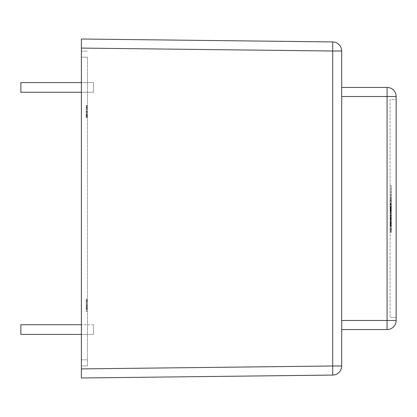 <?xml version="1.0" encoding="UTF-8"?>
<svg xmlns="http://www.w3.org/2000/svg" width="417" height="417" viewBox="0 0 417 417"><rect width="100%" height="100%" fill="white"/><g stroke="black" fill="none" stroke-linecap="round" stroke-linejoin="round"><path stroke-width="0.31" stroke-dasharray="2.08 1.56" d="M81.383 51.114L87.434 51.114L81.383 51.114L81.383 57.171L81.383 51.114M87.434 57.171L87.434 365.886L81.383 365.886L81.383 359.829L81.383 365.886L87.434 365.886L87.434 57.171L81.383 57.171L81.383 359.829L81.383 57.171L87.434 57.171M341.669 365.99L341.669 51.01L81.383 48.091L81.383 368.909L341.669 365.99A9.08 9.08 0 0 1 332.698 375.071L332.698 41.929L81.383 39.01M332.698 375.071L81.383 377.99M341.669 329.566L341.669 87.434L341.669 329.566L387.07 329.566L387.07 320.485L396.15 320.485M396.15 96.515L387.07 96.515L387.07 87.434L341.669 87.434M396.15 99.543L396.15 317.457L396.15 99.543L390.098 99.543L390.098 317.457L390.098 99.543L396.15 99.543M396.15 317.457L390.098 317.457L396.15 317.457M93.486 92.277L93.486 82.592L93.486 92.277L93.486 82.592L93.486 92.277L93.486 82.592L93.486 92.277L93.486 82.592L93.486 92.277L93.486 82.592L93.486 92.277L20.85 92.277L20.85 82.592L20.85 92.277L20.85 82.592L20.85 92.277L93.486 92.277L20.85 92.277L20.85 82.592L20.85 92.277L20.85 82.592L20.85 92.277L81.383 92.277M81.383 324.723L20.85 324.723L20.85 334.408L20.85 324.723L20.85 334.408L20.85 324.723L20.85 334.408L93.486 334.408L93.486 324.723L93.486 334.408L93.486 324.723L93.486 334.408L93.486 324.723L93.486 334.408L93.486 324.723L93.486 334.408L93.486 324.723L93.486 334.408L20.85 334.408L20.85 324.723L20.85 334.408L20.85 324.723L20.85 334.408L81.383 334.408M20.85 334.408L93.486 334.408M20.85 82.592L93.486 82.592L20.85 82.592L93.486 82.592L20.85 82.592L20.85 92.277M390.098 197.7L391.308 197.7L391.308 185.596L391.308 197.752L391.308 185.596L391.308 197.7L390.098 197.7L390.098 185.596L391.308 185.596L390.098 185.596L390.098 195.672L391.308 195.672L390.098 195.672L390.098 185.596L391.308 185.596L390.098 185.596L390.098 197.7L391.308 197.7L390.098 197.7L390.098 195.672L391.308 195.672L390.098 195.672L390.098 185.596L391.308 185.596L390.098 185.596L390.098 197.7L391.308 197.7L390.098 197.7L390.098 195.651L391.308 195.651L390.098 195.651L390.098 197.7M390.098 223.799L390.098 200.124L390.098 223.799L391.308 223.799L391.308 207.009L391.308 223.799M390.098 225.722L390.098 206.712L390.098 211.111L391.308 211.111L391.308 206.691L391.308 229.783L391.308 207.291L391.308 211.69L391.308 211.117L390.098 211.111L390.098 225.722L391.308 225.722M390.098 207.025L391.308 207.025L391.308 200.124L391.308 207.009L390.098 207.009L391.308 207.009M390.098 200.124L391.308 200.124L391.308 222.871L391.308 197.606L391.308 219.556L391.308 200.124L390.098 200.124L390.098 222.871L390.098 218.81L391.308 218.81L390.098 218.81L390.098 203.809L391.308 203.809L390.098 203.809L390.098 200.134L391.308 200.124L390.098 200.124L390.098 201.755L390.098 197.622L391.308 197.606L391.308 209.099L391.308 197.622L390.098 197.622L390.098 206.691L391.308 206.712L390.098 206.691L390.098 197.616L391.308 197.616L390.098 197.606L391.308 197.606L390.098 197.606L390.098 217.429L390.098 209.412L391.308 209.412L390.098 209.412L390.098 219.498L390.098 207.202L390.098 209.412L391.308 209.412L390.098 209.412L390.098 214.708L390.098 212.196L391.308 212.206L390.098 212.196L390.098 217.486L391.308 217.481L390.098 217.481L390.098 207.395L390.098 219.556L390.098 207.541L391.308 207.541L390.098 207.458L390.098 217.481L390.098 214.708L391.308 214.708L390.098 214.708L390.098 219.556L391.308 219.556L391.308 207.395L391.308 219.556L391.308 214.859L391.308 219.556L390.098 219.556L391.308 219.556L390.098 219.545L390.098 207.291L391.308 207.306L390.098 207.291L390.098 219.545L391.308 219.545L390.098 219.556L390.098 202.693L391.308 202.693L390.098 202.693L390.098 208.192L390.098 207.348L391.308 207.348L390.098 207.348L391.308 207.348L390.098 207.348L390.098 209.089L390.098 200.124L391.308 200.134L390.098 200.134M390.098 200.483L391.308 200.483M390.098 207.04L391.308 207.04M390.098 211.091L391.308 211.091M390.098 229.783L391.308 229.783L391.308 222.855L391.308 229.783L390.098 229.783L390.098 222.855L390.098 229.783L391.308 229.783M390.098 226.097L391.308 226.097L390.098 226.097M390.098 225.712L391.308 225.712M390.098 206.775L391.308 206.775M390.098 206.738L391.308 206.738M390.098 206.743L391.308 206.743L390.098 206.759M390.098 229.767L391.308 229.767L390.098 229.767M390.098 228.844L391.308 228.844M390.098 228.74L391.308 228.74M390.098 230.919L390.098 220.812L390.098 223.324L391.308 223.319L391.308 220.812L391.308 223.319L390.098 223.319L390.098 220.807L391.308 220.807L391.308 222.558L391.308 220.807L390.098 220.807L390.098 230.914L391.308 230.919L391.308 222.548L391.308 230.919M390.098 232.269L391.308 232.269L391.308 219.253L391.308 232.295L390.098 232.269L390.098 228.156L391.308 228.156L390.098 228.151L390.098 232.285L391.308 232.285L390.098 232.285L390.098 219.253L390.098 223.194L391.308 223.194L390.098 223.194L390.098 232.295L391.308 232.259M390.098 225.133L391.308 225.133M390.098 220.812L391.308 220.812L390.098 220.812M390.098 223.324L391.308 223.324L390.098 223.324M390.098 223.997L391.308 223.997M390.098 215.511L391.308 215.511M390.098 211.591L391.308 211.591M390.098 210.543L391.308 210.543M390.098 209.574L391.308 209.652L390.098 209.558M390.098 207.452L391.308 207.452L390.098 207.452M390.098 207.541L391.308 207.541M390.098 209.897L391.308 209.897M390.098 207.395L391.308 207.395L391.308 224.237L391.308 207.395L390.098 207.395L390.098 212.785L391.308 212.785L390.098 212.785L390.098 207.395L391.308 207.395L390.098 207.395L390.098 219.556L391.308 219.556L390.098 219.556L390.098 207.395L391.308 207.395L390.098 207.395L390.098 224.237L390.098 207.484L390.098 221.886L391.308 221.886L391.308 224.205L391.308 221.901L390.098 221.886L391.308 221.901L391.308 221.469L390.098 221.469L390.098 207.395L391.308 207.395L390.098 207.395M390.098 208.677L391.308 208.677L390.098 208.688M390.098 216.861L391.308 216.861M390.098 215.036L391.308 215.036L390.098 215.036M390.098 217.476L391.308 217.476L390.098 217.476M390.098 212.962L391.308 212.962L390.098 212.962M390.098 209.365L391.308 209.365L390.098 209.365M390.098 211.69L390.098 211.117L390.098 211.69L391.308 211.69L390.098 211.69M390.098 207.291L391.308 207.291M390.098 217.429L391.308 217.429M390.098 219.498L391.308 219.498L390.098 219.498M390.098 207.202L391.308 207.202L390.098 207.202M390.098 209.673L391.308 209.673L390.098 209.673M390.098 217.486L391.308 217.486L390.098 217.486M390.098 213.452L391.308 213.452M390.098 209.417L391.308 209.417L390.098 209.417M390.098 216.699L391.308 216.699M390.098 208.052L391.308 208.052L390.098 208.052M390.098 208.192L391.308 208.192M390.098 229.418L391.308 229.418M390.098 222.887L391.308 222.887M390.098 222.871L391.308 222.871L390.098 222.855M390.098 218.789L391.308 218.789M390.098 206.107L391.308 206.107M390.098 206.577L391.308 206.577L390.098 206.577L390.098 209.099L391.308 209.089L390.098 209.089L390.098 197.606L391.308 197.622L390.098 197.637L390.098 201.745L391.308 201.745L390.098 201.755L390.098 206.582L391.308 206.582L390.098 206.582M390.098 197.606L391.308 197.606M390.098 197.622L391.308 197.637M390.098 209.099L391.308 209.099L390.098 209.099M390.098 204.179L391.308 204.179M390.098 223.147L391.308 223.147M390.098 232.295L391.308 232.295M390.098 222.595L391.308 222.595M390.098 222.037L391.308 222.037M390.098 219.264L391.308 219.264L390.098 219.253M390.098 219.556L391.308 219.556L390.098 219.556L390.098 214.859L390.098 219.556L391.308 219.556M390.098 214.859L391.308 214.859L390.098 214.859M390.098 224.237L391.308 224.237L390.098 224.237M390.098 207.426L391.308 207.426L391.308 219.681L391.308 207.426L390.098 207.426L390.098 217.611L391.308 217.611L390.098 217.611L390.098 219.681L390.098 207.426L391.308 207.426L390.098 207.426M390.098 207.489L391.308 207.489L391.308 207.14L391.308 207.489L390.098 207.484L390.098 207.14L390.098 207.489M390.098 207.155L391.308 207.14M390.098 207.119L391.308 207.113M390.098 207.76L391.308 207.76L390.098 207.76M390.098 207.791L391.308 207.791L390.098 207.791M390.098 207.989L391.308 207.989M390.098 209.496L391.308 209.496L390.098 209.496M390.098 219.681L391.308 219.681L390.098 219.681M390.098 217.611L391.308 217.611M390.098 221.901L391.308 221.901L390.098 221.901L390.098 224.205L390.098 221.901L391.308 221.901L390.098 221.891M390.098 224.205L391.308 224.205L390.098 224.205M390.098 188.823L390.098 191.142L391.308 191.142L391.308 188.823L391.308 191.142L390.098 191.142L390.098 188.823L391.308 188.823L390.098 188.823M390.098 194.343L390.098 185.596L391.308 185.596L390.098 185.596L390.098 194.343L391.308 194.343M390.098 192.581L391.308 192.581M390.098 194.687L391.308 194.687M390.098 195.813L391.308 195.813M390.098 197.752L391.308 197.752L390.098 197.752M390.098 185.596L390.098 195.651L391.308 195.651L390.098 195.651L390.098 185.596L391.308 185.596L390.098 185.596M87.434 114.341L87.434 105.595L86.225 105.595L86.225 117.75L86.225 105.595L87.434 105.595L87.434 114.341L86.225 114.341M87.434 112.58L86.225 112.58M87.434 114.685L86.225 114.685M87.434 114.597L87.434 105.386L87.434 117.75L87.434 114.487L87.434 115.827L86.225 115.561L86.225 115.827L87.434 115.827L86.225 115.561L86.225 114.493L86.225 117.75L86.225 105.386L86.225 115.843L86.225 111.568L86.225 115.561L87.434 115.561L87.434 114.597L86.225 114.597M87.434 116.494L87.434 105.386L87.434 117.75L86.225 117.75L86.225 105.386L86.225 117.75L87.434 117.75L86.225 117.75L87.434 117.75L87.434 116.494L86.225 116.494M87.434 107.93L87.434 111.746L87.434 107.93L86.225 107.93L86.225 111.746L86.225 107.93M87.434 109.676L86.225 109.676M87.434 107.315L86.225 107.576L87.434 107.315M87.434 107.815L86.225 107.815M87.434 109.468L86.225 109.468M87.434 111.198L86.225 111.198M87.434 111.746L86.225 111.746M87.434 111.224L86.225 111.224M87.434 114.738L86.225 114.738M87.434 114.487L86.225 114.487L87.434 114.493M87.434 115.514L86.225 115.514M87.434 115.843L86.225 115.843M87.434 115.181L86.225 115.181M87.434 112.434L86.225 112.434M87.434 113.455L86.225 113.455M87.434 112.35L86.225 112.35M87.434 109.494L86.225 109.494M87.434 106.512L86.225 106.512M87.434 105.386L86.225 105.386L87.434 105.386M87.434 106.815L86.225 106.815M87.434 111.485L86.225 111.485M87.434 116.28L86.225 116.28M87.434 116.979L86.225 116.979M87.434 302.732L87.434 311.322L87.434 299.177L87.434 302.732L86.225 302.732L86.225 299.177L86.225 311.322L86.225 302.732M87.434 302.492L86.225 302.492M87.434 301.491L86.225 301.491M87.434 301.032L86.225 301.032M87.434 301.621L86.225 301.621M87.434 303.404L86.225 303.404M87.434 305.077L86.225 305.077M87.434 305.635L86.225 305.635M87.434 304.749L86.225 304.749M87.434 305.02L86.225 305.02M87.434 311.322L86.225 311.322L87.434 311.322M87.434 309.148L86.225 309.148L87.434 309.148M87.434 307.094L86.225 307.094M87.434 307.48L86.225 307.48M87.434 306.359L86.225 306.359M87.434 303.446L86.225 303.446M87.434 300.777L86.225 300.777M87.434 299.177L86.225 299.177M87.434 300.073L86.225 300.073M87.434 108.639L86.225 108.639M87.434 108.545L86.225 108.545M87.434 111.568L86.225 111.568M87.434 106.627L86.225 106.627M87.434 106.747L86.225 106.747M87.434 111.589L86.225 111.589M87.434 116.515L86.225 116.515M87.434 308.043L87.434 299.297L86.225 299.297L86.225 311.452L86.225 299.297L87.434 299.297L87.434 308.043L86.225 308.043M87.434 306.286L86.225 306.286M87.434 308.392L86.225 308.392M87.434 309.518L86.225 309.518M87.434 311.452L86.225 311.452L87.434 311.452M81.383 359.829L87.434 359.829L81.383 359.829M341.669 320.485L387.07 320.485L387.07 96.515L341.669 96.515M390.098 210.653L391.308 210.653L390.098 210.653M390.098 208.828L391.308 208.828L390.098 208.828M390.098 205.2L391.308 205.2M390.098 203.605L391.308 203.605M390.098 200.181L391.308 200.181M390.098 210.642L391.308 210.642L390.098 210.642M390.098 207.864L391.308 207.864M390.098 198.695L391.308 198.695M390.098 197.919L391.308 197.919M390.098 202.891L391.308 202.891M390.098 204.695L391.308 204.695M390.098 222.548L391.308 222.548L390.098 222.558M390.098 230.158L391.308 230.158M390.098 231.044L391.308 231.044M390.098 226.968L391.308 226.968M390.098 224.899L391.308 224.899M390.098 223.689L391.308 223.689M390.098 225.493L391.308 225.493M390.098 216.84L391.308 216.84M390.098 209.959L391.308 209.959M390.098 215.917L391.308 215.917M390.098 217.351L391.308 217.351M390.098 218.597L391.308 218.597M390.098 218.383L391.308 218.383M390.098 215.172L391.308 215.172L390.098 215.162M390.098 209.141L391.308 209.141M390.098 215.427L391.308 215.427M390.098 216.741L391.308 216.731M390.098 218.127L391.308 218.127M390.098 218.253L391.308 218.253L390.098 218.253M390.098 212.185L391.308 212.185M390.098 209.975L391.308 209.975M390.098 209.871L391.308 209.871M390.098 211.117L391.308 211.117L390.098 211.117M390.098 208.615L391.308 208.615M390.098 211.956L391.308 211.956M390.098 214.979L391.308 214.979M390.098 217.393L391.308 217.393M390.098 217.231L391.308 217.231M390.098 216.001L391.308 216.001M390.098 213.676L391.308 213.676M390.098 218.779L391.308 218.779M390.098 210.856L391.308 210.856M390.098 213.301L391.308 213.301M390.098 215.756L391.308 215.756M390.098 217.189L391.308 217.189M390.098 210.09L391.308 210.09M390.098 216.788L391.308 216.788M390.098 210.225L391.308 210.225M390.098 218.972L391.308 218.972M390.098 218.096L391.308 218.096M390.098 214.708L391.308 214.708M390.098 212.196L391.308 212.196M390.098 208.703L391.308 208.703M390.098 207.348L391.308 207.348L390.098 207.358M390.098 221.849L391.308 221.849M390.098 222.36L391.308 222.36M390.098 229.72L391.308 229.72M390.098 226.295L391.308 226.295M390.098 224.706L391.308 224.706M390.098 221.078L391.308 221.078M390.098 204.194L391.308 204.194M390.098 204.413L391.308 204.413M390.098 206.217L391.308 206.217M390.098 205.002L391.308 205.002M390.098 202.938L391.308 202.938M390.098 198.857L391.308 198.857M390.098 199.748L391.308 199.748M390.098 201.057L391.308 201.057M390.098 219.201L391.308 219.201M390.098 221.213L391.308 221.213M390.098 225.206L391.308 225.206M390.098 227.015L391.308 227.015M390.098 231.982L391.308 231.982M390.098 231.206L391.308 231.206M390.098 223.283L391.308 223.283M390.098 220.129L391.308 220.129M390.098 211.575L391.308 211.575M390.098 210.408L391.308 210.408M390.098 209.428L391.308 209.428M390.098 211.523L391.308 211.523M390.098 219.17L391.308 219.17M390.098 220.702L391.308 220.702M390.098 216.934L391.308 216.934M390.098 214.927L391.308 214.927L390.098 214.927M390.098 212.044L391.308 212.044L390.098 212.044M390.098 210.178L391.308 210.178M390.098 208.651L391.308 208.651M390.098 218.305L391.308 218.305M93.486 324.723L20.85 324.723M93.486 82.592L81.383 82.592"/><path stroke-width="0.63" d="M332.698 375.071A9.08 9.08 0 0 0 341.669 365.99L332.698 365.99L332.698 375.071L81.383 377.99L81.383 368.909L81.383 377.99M81.383 39.01L81.383 48.091L81.383 39.01L332.698 41.929A9.08 9.08 0 0 1 341.669 51.01A9.08 9.08 0 0 0 332.698 41.929L332.698 51.01L341.669 51.01L341.669 365.99M341.669 87.434L387.07 87.434A9.08 9.08 0 0 1 396.15 96.515A9.08 9.08 0 0 0 387.07 87.434L387.07 96.515L396.15 96.515L396.15 320.485L387.07 320.485L387.07 329.566A9.08 9.08 0 0 0 396.15 320.485A9.08 9.08 0 0 1 387.07 329.566L341.669 329.566M396.15 320.485L396.15 96.515M81.383 368.909L81.383 48.091L332.698 51.01L332.698 365.99L81.383 368.909M81.383 334.408L20.85 334.408L20.85 324.723L81.383 324.723M81.383 92.277L20.85 92.277L20.85 82.592L81.383 82.592M341.669 96.515L387.07 96.515L387.07 320.485L341.669 320.485"/></g></svg>
